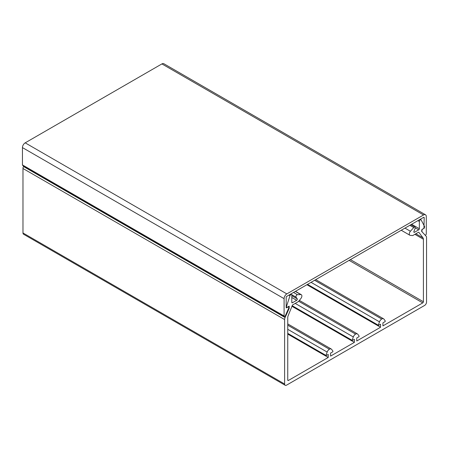 <?xml version="1.0" encoding="UTF-8"?>
<svg xmlns="http://www.w3.org/2000/svg" width="449" height="449" viewBox="0 0 449 449"><rect width="100%" height="100%" fill="white"/><g stroke="black" fill="none" stroke-linecap="round" stroke-linejoin="round"><path stroke-width="0.67" d="M286.181 305.977L286.574 306.201L289.987 295.717A1.353 0.78 -60 0 1 291.524 294.51A1.353 0.78 -60 0 1 291.805 295.128L291.805 302.357A0.926 0.533 -60 0 0 291.996 302.783A0.926 0.533 -60 0 0 292.462 302.738L296.677 300.302A0.926 0.533 -60 0 0 297.244 298.843L296.071 297.176A1.482 0.853 -60 0 1 296.98 294.841A1.482 0.853 -60 0 1 297.418 294.701L300.746 294.572A2.773 1.6 -60 0 1 301.307 294.701A2.773 1.6 -60 0 1 300.897 298.495L298.602 301.358A0.926 0.533 -60 0 1 298.276 301.644L292.843 304.781A0.926 0.533 -60 0 0 292.31 305.41L288.129 315.799A3.699 2.138 -60 0 0 287.753 317.583L287.753 380.079A0.926 0.533 -60 0 0 287.944 380.499A0.926 0.533 -60 0 0 288.404 380.455L328.241 357.455L328.241 354.435L325.895 355.698L327.141 352.05A3.699 2.138 -60 0 1 329.403 349.232L287.753 325.183M415.847 233.766L423.031 237.914L418.855 232.352A0.926 0.533 -60 0 0 418.782 232.296A0.926 0.533 -60 0 0 418.316 232.341L412.889 235.472A0.926 0.533 -60 0 1 412.558 235.562L410.263 235.355A2.773 1.6 -60 0 1 409.858 235.231A2.773 1.6 -60 0 1 410.414 231.252L413.742 227.542A1.482 0.853 -60 0 1 414.186 227.172A1.482 0.853 -60 0 1 414.927 227.099A1.482 0.853 -60 0 1 415.089 228.462L413.922 231.482A0.926 0.533 -60 0 0 414.023 232.329A0.926 0.533 -60 0 0 414.483 232.285L418.698 229.854L415.23 227.845M411.638 224.264L419.355 228.721L419.355 221.492A1.353 0.78 -60 0 1 419.944 220.133A1.353 0.78 -60 0 1 420.988 219.769A1.353 0.78 -60 0 1 421.173 219.976L424.586 226.521L424.327 228.114L421.97 229.473L421.97 231.74L426.079 236.14A3.699 2.138 -60 0 1 426.55 237.6L426.55 302.059A2.773 1.6 -60 0 1 424.586 305.455L286.574 385.135A2.773 1.6 -60 0 1 285.188 385.276A2.773 1.6 -60 0 1 284.61 384.007L284.61 319.548A3.699 2.138 -60 0 1 285.087 317.544L289.19 308.401L289.19 306.134L286.838 307.492L286.181 307.116M285.188 385.276L23.55 234.221A2.773 1.6 -60 0 1 22.972 232.952L22.972 168.493L284.61 319.548M285.087 317.544L23.449 166.489A3.699 2.138 120 0 0 22.972 168.493M23.449 166.489L23.679 165.973M287.753 325.155L329.431 349.215A3.699 2.138 -60 0 1 331.278 349.036A3.699 2.138 -60 0 1 331.693 349.417L332.978 351.247L332.754 351.831L330.593 353.077L330.593 356.096L354.401 342.351L354.401 339.332L352.061 340.595L353.301 336.946A3.699 2.138 -60 0 1 355.569 334.123L355.591 334.112A3.699 2.138 -60 0 1 357.443 333.927A3.699 2.138 -60 0 1 357.859 334.314L359.144 336.138L358.919 336.722L356.759 337.968L356.759 340.993L380.567 327.248L380.567 324.223L378.226 325.491L379.467 321.838A3.699 2.138 -60 0 1 381.734 319.02L381.757 319.003A3.699 2.138 -60 0 1 383.609 318.824A3.699 2.138 -60 0 1 384.024 319.211L385.309 321.035L385.079 321.619L382.924 322.865L382.924 325.884L422.756 302.89A0.926 0.533 -60 0 0 423.413 301.756L423.413 239.261L414.87 234.327M286.574 306.201L286.574 307.341M419.355 228.721A0.926 0.533 -60 0 1 418.698 229.854M423.031 237.914A3.699 2.138 -60 0 1 423.413 239.261M354.401 342.351L291.951 306.297M328.241 357.455L287.753 334.078M288.741 308.143L289.19 308.401M306.914 284.722L380.567 327.248M425.484 214.779L163.846 63.724A3.884 2.245 120 0 0 161.904 63.915L25.195 142.844A3.884 2.245 120 0 0 22.45 147.603L22.45 164.935A0.971 0.561 120 0 0 22.652 165.384L284.29 316.438A0.971 0.561 -60 0 1 284.088 315.989L284.088 298.658A3.884 2.245 -60 0 1 286.832 293.899L423.542 214.97A3.884 2.245 -60 0 1 425.484 214.779A3.884 2.245 -60 0 1 426.292 216.558L426.292 233.89A0.971 0.561 -60 0 1 425.601 235.085A0.971 0.561 -60 0 1 425.113 235.13A0.971 0.561 -60 0 1 425.035 235.068L421.577 231.269L421.841 229.703L423.805 228.418M286.445 307.874L288.724 306.645L288.797 307.93L285.339 315.726A0.971 0.561 -60 0 1 284.778 316.388A0.971 0.561 -60 0 1 284.29 316.438M286.181 307.722L286.181 297.451A0.926 0.533 -60 0 1 286.838 296.318L423.542 217.389A0.926 0.533 -60 0 1 424.002 217.344A0.926 0.533 -60 0 1 424.193 217.765L423.935 228.49M297.418 294.701L293.528 292.451M284.61 384.007L22.972 232.952M298.68 301.257L355.591 334.112L298.669 301.273M295.218 303.412L353.301 336.946M352.016 340.252L292.187 305.713M287.753 329.308L327.141 352.05M325.856 355.361L287.753 333.36M288.404 380.455L287.753 380.079M295.302 291.429L300.746 294.572M297.244 298.843L291.805 295.706M291.665 294.634L296.071 297.176M292.462 302.738L291.805 302.357M291.805 297.491L296.677 300.302M288.931 295.105L289.987 295.717M286.597 306.061L286.181 305.82M417.896 220.65L419.355 221.492M413.832 231.909L414.483 232.285M413.742 227.542L409.847 225.297M404.97 228.109L410.414 231.252M350.411 259.612L423.413 301.756M349.103 260.364L422.756 302.89M314.648 280.26L381.757 319.003M381.734 319.02L314.62 280.277M311.045 282.337L379.467 321.838M307.537 284.363L378.181 325.149M22.45 164.935L284.088 315.989M25.195 142.844L286.832 293.899M423.542 214.97L161.904 63.915M22.45 147.603L284.088 298.658M424.193 217.765L423.542 217.389M410.824 224.73L414.927 227.099M357.443 333.927L299.371 300.398M331.278 349.036L287.753 323.903M301.307 294.701L295.47 291.328M291.524 294.51L290.744 294.061M420.988 219.769L420.202 219.32M409.858 235.231L401.249 230.258M383.609 318.824L315.731 279.632M352.061 340.595L292.086 305.965M325.895 355.698L287.753 333.68M286.653 307.514L286.181 307.239M378.226 325.491L307.268 284.52"/></g></svg>
